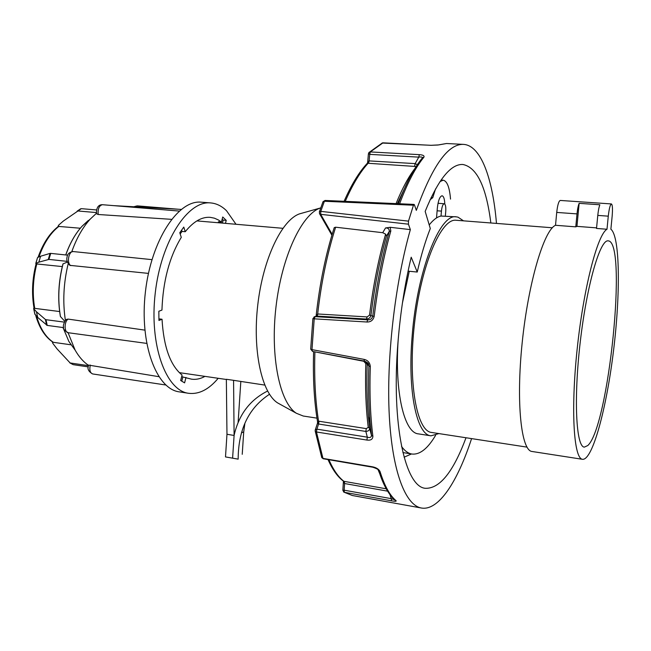 <?xml version="1.0" encoding="UTF-8"?>
<svg xmlns="http://www.w3.org/2000/svg" width="651" height="651" viewBox="0 0 651 651"><rect width="100%" height="100%" fill="white"/><g stroke="black" fill="none" stroke-linecap="round" stroke-linejoin="round"><path stroke-width="0.98" d="M240.813 381.592L238.111 422.515M267.569 391.048C249.951 399.877 238.795 414.663 234.1 435.421L232.602 458.174L234.1 435.454L233.571 380.33L264.737 385.075M244.906 423.199L243.71 431.963L241.456 432.752M233.571 380.33L226.353 379.281L226.971 434.266L234.1 435.454M302.438 213.048L299.541 213.862C281.818 219.9 263.037 258.838 257.78 304.839C252.401 350.816 261.792 393.017 277.668 402.936L280.296 404.393M320.756 207.856L320.17 208.06C301.69 214.366 281.728 256.706 275.983 306.938C270.108 357.163 279.873 402.945 296.425 413.295L303.236 416.022L316.964 418.145M243.71 431.963L242.229 454.308L243.71 431.963M269.49 394.27C248.731 407.876 238.29 429.497 238.16 459.142L225.498 456.921L226.971 434.266M181.792 381.177L182.866 376.986L191.532 379.167C195.992 379.793 200.467 378.858 204.959 376.376M182.866 376.986L181.727 376.4M158.925 318.86L162.034 319.25C163.653 346.902 170.334 365.496 182.077 375.041L180.669 380.501L184.591 382.869L185.983 377.45M180.172 233.937L182.052 231.43L185.258 231.715L183.777 227.093L179.782 232.732L181.287 237.363C169.423 256.885 162.978 281.126 161.944 310.088L158.844 311.251L158.942 320.455L162.034 319.25M219.623 222.87L218.362 221.796L221.43 222.056L218.402 219.973L214.423 218.183L210.257 217.344C201.818 216.702 193.485 221.495 185.258 231.715M236.004 224.278L226.524 210.737C221.755 206.041 216.49 203.446 210.721 202.925C187.984 200.239 161.163 240.789 155.255 292.974C149.095 345.136 165.948 390.738 188.7 393.31C198.978 394.514 208.808 389.518 218.191 378.296M221.43 222.056L222.732 216.995L226.231 220.364L225.458 223.366M36.513 316.126C40.207 328.584 45.822 337.316 53.358 342.32L70.935 344.794M36.83 263.801C32.941 278.954 32.241 293.804 34.731 308.362L34.007 307.996C31.533 293.577 32.224 278.872 36.074 263.891L62.284 266.584M34.731 308.362L59.632 311.544M38.067 257.316C42.982 243.384 49.745 233.082 58.378 226.402L80.309 228.232M181.19 209.402L113.689 205.635M171.498 219.338L98.179 214.496L96.584 213.805C96.202 210.297 97.023 204.512 102.451 204.707C99.155 205.496 97.731 208.759 98.179 214.496M96.494 213.251L90.286 219.053C82.775 227.256 76.615 238.128 71.789 251.668M148.444 273.396L69.869 265.356C67.256 262.581 66.304 259.904 67.012 257.316C67.395 253.898 69.519 251.986 73.384 251.571C68.746 250.7 66.418 263.289 70.796 265.641M68.176 263.769C63.513 283.112 62.586 302.023 65.409 320.495M68.103 319.096C64.018 321.83 64.172 332.539 68.282 332.734C64.457 330.806 62.87 328.771 63.505 326.623C62.756 325.459 65.32 319.576 66.605 319.372L68.103 319.096L144.839 330.13M68.07 332.702L75.125 350.116C78.999 356.903 83.474 361.989 88.569 365.366M90.286 365.024C89.268 369.898 90.05 372.868 92.629 373.943C88.373 371.526 87.039 368.58 88.642 365.105L158.836 376.677M63.057 263.834C58.468 281.802 57.597 299.379 60.445 316.557L60.372 316.435C57.524 299.297 58.387 281.793 62.96 263.907L67.322 262.109M60.445 316.557L64.815 321.325M210.721 202.925L201.371 202.192C178.35 199.483 151.301 239.853 145.417 291.835C139.273 343.793 156.395 389.265 179.424 391.886L188.7 393.31M88.495 365.683L70.145 362.965L72.945 364.536M88.3 366.904L73.368 364.682M52.251 341.718L52.788 343.321L57.011 348.846L70.145 362.965M53.358 342.32L52.943 342.182C45.057 336.925 39.28 327.909 35.626 315.133M96.617 209.956L81.318 208.662L63.318 221.071L58.574 225.213L57.866 226.8M96.421 212.576L77.835 210.973M77.16 211.127L81.318 208.662M67.712 255.159L50.713 253.385L48.923 259.407L38.808 262.174L35.935 263.37L36.041 264.037M67.094 261.352L48.923 259.407M37.498 257.715L35.935 263.37M38.808 262.174L40.582 256.242L37.701 257.47M40.582 256.242L38.857 262.158M48.28 259.423L50.062 253.402L40.622 256.225M50.062 253.402L50.713 253.385M64.384 322.123L46.009 319.706L47.222 325.419L37.668 317.428L34.837 314.034M63.603 327.616L47.222 325.419M33.958 307.72L33.665 308.623L35.008 314.441M37.668 317.428L36.456 311.78L33.795 308.826M36.456 311.78L37.717 317.468M46.587 325.183L45.383 319.47L36.505 311.821M45.383 319.47L46.009 319.706M181.629 230.12L182.052 231.43M222.406 223.106L223.179 220.103L222.178 219.143M223.179 220.103L226.231 220.364M317.932 313.985L317.053 316.085L316.109 316.264L317.672 313.977L367.164 316.923L369.548 315.1L372.754 316.174C376.457 285.569 381.966 257.316 389.282 231.414L386.466 236.101C379.623 260.343 374.463 286.725 370.972 315.247C370.411 317.696 368.873 318.957 366.35 319.039L317.053 316.085L314.059 316.882M369.548 315.1C373.137 285.797 378.5 258.813 385.628 234.148L382.723 232.7L335.639 227.199C327.266 253.426 321.277 282.355 317.672 313.977L316.923 316.085M328.055 459.639C332.523 469.688 337.666 476.874 343.476 481.195L344.379 481.406L344.582 483.53L344.159 490.187L342.849 490.268M416.144 166.518L367.367 163.222C359.214 171.864 351.45 184.55 344.086 201.297M368.897 366L367.197 364.072C366.594 383.016 366.993 400.552 368.393 416.673L369.622 428.309L371.493 435.389L370.094 422.239C368.604 405.044 368.206 386.295 368.897 366L368.661 364.536L364.56 361.118L312.447 351.402L311.984 349.628L364.047 359.368C367.815 360.215 369.898 362.591 370.305 366.497L368.897 366M471.576 438.611C457.612 481.577 438.628 511.084 421.409 508.016C405.597 505.347 392.301 472.138 389.29 415.663C386.295 359.287 394.758 284.503 410.358 229.616L390.185 227.305L390.82 230.991L389.282 231.414C389.404 229.054 388.159 227.899 385.538 227.948L390.185 227.305M374.195 316.329C373.202 320.194 370.777 322.09 366.92 322.009L314.213 318.827L315.108 316.646L367.742 319.82C370.264 320.048 371.933 318.827 372.754 316.174L374.195 316.329C377.922 285.512 383.463 257.064 390.82 230.991M370.305 366.497C369.434 392.512 370.297 415.794 372.885 436.341C372.714 439.319 370.72 440.564 366.904 440.06L367.327 437.171L365.846 431.442L318.583 424.021L316.891 429.147L315.206 430.132M366.904 440.06L316.467 431.979L322.961 458.402L372.47 466.791C376.245 467.548 378.768 469.111 380.013 471.479C384.489 485.792 389.859 495.549 396.117 500.749C396.549 501.425 394.994 501.449 391.463 500.806L344.379 492.311L352.305 495.501L421.409 508.016M313.611 351.621C312.814 377.897 314.132 401.333 317.574 421.938L319.014 421.246L366.277 428.618L368.246 427.382C365.886 408.486 365.073 387.215 365.805 363.575L363.746 361.281L314.938 351.865M438.204 145.002L430.97 145.319L383.024 142.829L370.297 151.927L419.334 154.653C423.004 154.897 424.533 155.735 423.931 157.168C415.509 167.413 407.404 182.939 399.616 203.771M413.458 205.22L324.385 201.257L320.78 211.372L408.494 221.137L413.458 205.22L414.06 204.414L414.443 204.862L416.323 210.371C432.402 165.696 448.124 143.7 463.479 144.384C480.943 145.328 492.693 178.39 496.477 223.415M466.002 437.749C453.308 471.885 439.783 488.746 425.42 488.307C405.361 487.111 391.072 424.712 398.013 341.881C400.446 312.203 404.841 283.974 411.204 257.202L417.242 272.045C421.059 255.444 425.412 240.935 430.295 228.525L425.168 211.412C438.213 179.464 450.785 163.824 462.885 164.483C476.971 167.348 486.289 186.837 490.846 222.976M408.494 221.137L408.429 224.18L410.358 229.616M316.085 316.272C319.608 283.982 325.663 254.427 334.24 227.606L335.639 227.199M366.839 362.281L367.197 364.072L365.805 363.575M385.628 234.148L386.466 236.101M368.425 153.62L369.711 154.36L369.133 160.903L415.159 163.613L418.78 157.135L419.334 154.653M343.582 491.936L344.379 492.311L344.159 490.187L391.292 498.658L389.933 494.573M422.287 158.014L422.442 157.729C422.247 156.989 421.026 156.785 418.78 157.135L369.711 154.36L370.297 151.927L369.19 152.244L368.417 153.742L367.66 162.319L369.133 160.903L368.572 163.311M414.622 166.07L415.159 163.613L417.348 164.687M391.463 500.806L391.292 498.658L394.579 499.74M319.014 421.246L318.583 424.021L317.476 423.264L315.312 429.79L315.214 431.157L316.467 431.979L316.891 429.147L367.327 437.171C369.792 438.001 371.184 437.456 371.509 435.511L369.63 428.407C369.524 430.238 368.263 431.255 365.846 431.442L366.277 428.618M408.079 271.158L417.242 272.045M366.92 322.009L367.742 319.82L366.35 319.039L367.164 316.923M364.047 359.368L364.43 361.126C367.27 362.249 368.678 363.388 368.669 364.536L366.977 362.631M312.594 351.394L310.69 349.115M372.885 436.341L371.509 435.429L370.094 422.239L368.393 416.673L369.613 428.277L368.246 427.382M387.614 491.163L344.582 483.53L343.411 481.48L342.849 490.236L343.883 492.14L352.305 495.501M321.643 457.23L323.319 458.833L321.765 457.612L315.157 430.84M395.108 500.196L396.117 500.749M372.47 466.791L372.787 467.223C376.978 468.647 378.955 469.77 378.719 470.6L380.013 471.479M383.708 483.839L378.719 470.6C383.244 485.044 388.818 495.004 395.442 500.481L395.076 500.171M421.254 159.316C413.295 169.406 405.646 184.2 398.29 203.714C406.021 183.24 414.134 167.868 422.637 157.591L423.931 157.168M367.367 163.222L367.66 162.319M368.832 152.611L382.397 142.903L383.244 142.838M382.096 143.041L431.076 145.303L438.408 144.929L446.488 143.513L439.01 144.864M408.429 224.18L320.699 214.334L320.78 211.372L319.389 211.811L319.608 213.829L320.699 214.334L332.148 234.311M319.429 213.512L331.888 235.206M319.315 212.039L323.002 201.72L325.036 200.451L322.904 201.973M328.942 459.785C333.361 469.932 338.365 477.118 343.964 481.341L344.379 483.465M345.25 201.346C352.549 184.583 360.182 171.888 368.14 163.279L368.914 160.911M314.897 352.175C314.116 377.897 315.336 400.902 318.567 421.197L318.363 423.98M463.52 220.844L457.987 217.149L456.318 216.856C440.011 213.089 417.014 270.824 412.14 336.193C407.396 391.65 416.868 435.031 430.986 435.82L418.406 433.875C404.328 432.907 394.465 392.626 398.2 339.562M402.416 303.089L409.267 271.272M429.221 224.929C433.289 219.753 437.228 216.791 441.028 216.042L456.318 216.856M404.084 457.197L411.489 453.959M582.564 459.313L532.054 451.485C521.256 450.826 515.942 403.067 522.167 342.865C528.287 282.672 544.024 230.006 555.523 225.287L575.777 226.849L577.006 213.894C577.478 209.24 578.186 205.724 579.138 203.34L599.848 204.772C598.953 207.173 598.261 210.721 597.781 215.408L596.519 228.444L607.001 229.25C597.585 234.214 583.548 288.043 577.136 349.359C570.634 410.7 573.824 459.004 582.564 459.313C592.63 460.33 606.561 408.128 613.494 350.922C620.549 293.756 620.086 236.386 610.874 229.217L612.135 216.392C612.754 208.938 612.518 204.788 611.419 203.942C610.182 204.593 609.133 208.67 608.278 216.165L607.001 229.25M555.523 225.287L556.719 212.421L577.006 213.894M596.568 227.874L576.949 226.361L575.777 226.849M587.755 445.561C608.726 427.015 627.67 241.35 608.197 240.87C600.149 239.153 586.795 284.943 580.228 342.141C573.564 399.323 576.111 446.952 584.338 447.123L587.755 445.561M526.968 447.123L431.564 432.459C416.648 431.263 407.697 381.641 414.565 322.977C421.27 264.29 441.321 218.02 456.115 220.266L552.349 227.769M430.986 435.82L438.912 433.582M611.419 203.942L560.251 200.443C558.737 201.061 557.557 205.057 556.719 212.421M576.949 226.361L579.138 203.34M441.028 216.042L441.435 211.111C441.948 206.554 442.883 204.097 444.234 203.739C445.496 204.284 446 206.806 445.756 211.306L445.357 216.018M435.609 435.324C427.74 448.645 419.846 454.878 411.937 454.032C408.218 453.438 404.751 450.915 401.545 446.472M430.083 199.759L432.76 197.676L431.117 197.562M436.528 217.922L437.326 208.19C438.196 200.508 439.775 196.366 442.062 195.772C443.665 196.179 444.576 198.946 444.796 204.072M450.525 199.1C449.564 187.342 447.115 181.035 443.176 180.189L439.986 181.605M435.535 188.936L432.76 197.676M59.046 226.255C50.575 232.814 43.869 243.051 38.914 256.958M88.259 220.502L82.221 226.068C75.524 233.375 70.048 243.002 65.784 254.956M63.033 327.534L68.868 341.441L75.125 350.116M134.505 206.546L137.247 205.862L135.408 206.603M344.379 481.406L386.222 488.795M379.655 473.521L377.987 469.542M396.068 203.608C402.123 188.709 408.38 177.031 414.842 168.585M408.551 179.904L397.354 203.665L408.73 179.554M316.655 316.101L314.669 316.679L312.887 318.616L314.213 318.827L311.984 349.628L310.682 349.205L312.887 318.599M382.723 232.7L385.538 227.948M372.787 467.223L323.506 458.8M597.781 215.408L608.278 216.165M441.435 211.111L437.114 210.786M179.31 372.641L226.353 379.484M196.862 220.909L282.876 228.306M277.668 402.936L296.425 413.295M299.541 213.862L320.17 208.06M65.718 254.948C69.966 243.043 75.467 233.416 82.221 226.068L90.286 219.053M137.247 205.862L177.853 209.199M92.629 373.943L165.818 385.01M68.282 332.734L146.646 343.386M73.384 251.571L151.952 259.643M102.451 204.707L179.204 211.062M69.803 362.867L73.034 364.584M80.683 208.784L77.2 211.103M63.001 327.534L68.868 341.441M35.764 263.492L37.53 257.601M34.877 314.238L33.665 308.623M446.488 143.513L463.479 144.384M414.06 204.414L325.036 200.451M317.476 423.264L317.574 421.946M444.234 203.739L438.025 203.291M402.888 452.559L411.937 454.032M441.053 180.05L443.176 180.189"/></g></svg>

